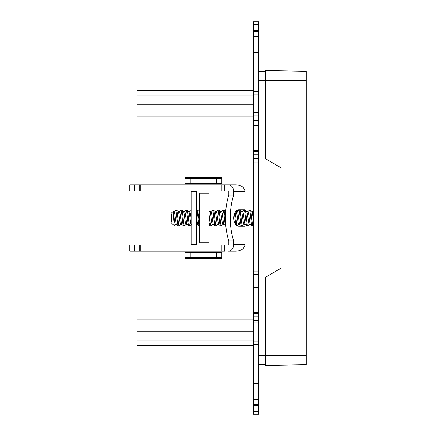 <?xml version="1.0" encoding="UTF-8"?>
<svg xmlns="http://www.w3.org/2000/svg" width="436" height="436" viewBox="0 0 436 436"><rect width="100%" height="100%" fill="white"/><g stroke="black" fill="none" stroke-linecap="round" stroke-linejoin="round"><path stroke-width="0.65" d="M228.426 184.771L236.078 184.771C241.479 185.207 244.46 187.496 245.027 191.627L233.674 191.627A6.856 5.254 -90 0 0 228.426 184.771L129.754 184.771L129.754 191.104L228.426 191.104A0.529 0.403 -90 0 1 228.829 191.627L228.829 195.012L233.674 195.012A52.74 33.904 90 0 0 230.284 218A52.74 33.904 90 0 0 233.674 240.988L228.829 240.988A52.74 33.904 -90 0 1 225.439 218A52.74 33.904 -90 0 1 228.829 195.012M209.046 193.203L209.046 242.781L199.29 242.781L199.29 193.203L209.046 193.203M245.027 244.373C244.46 248.504 241.479 250.793 236.078 251.229L228.426 251.229A6.856 5.254 -90 0 0 233.674 244.373L245.027 244.373L245.027 226.175L238.928 226.175A8.175 5.254 -90 0 1 233.674 218A8.175 5.254 -90 0 1 238.928 209.825L245.027 209.825L245.027 191.627M171.74 222.169L171.74 213.831M173.915 224.06L173.98 224.785M175.577 224.518C174.743 226.126 173.899 213.52 173.059 211.678L174.198 225.674M173.059 211.678L171.74 212.724M136.899 244.896L136.899 191.104M136.899 184.771L136.899 90.628L253.49 90.628L136.899 90.628M253.49 345.372L136.899 345.372L136.899 251.229M258.766 316.1L253.49 316.1L253.49 271.835L258.766 271.835L258.766 405.763L253.49 405.763L253.49 411.562L258.766 411.562L258.766 405.763M258.766 31.294L253.49 31.294L253.49 30.237L258.766 30.237L258.766 162.056L253.49 162.056L253.49 271.835M253.49 162.056L253.49 158.361L258.766 158.361M258.766 154.142L253.49 154.142L253.49 158.361M253.49 154.142L253.49 150.453L258.766 150.453M258.766 123.066L253.49 123.066L253.49 150.453M253.49 123.066L253.49 112.515L258.766 112.515M258.766 91.418L253.49 91.418L253.49 112.515M253.49 91.418L253.49 52.391L258.766 52.391M253.49 31.294L253.49 52.391M253.49 30.237L253.49 21.8L258.766 21.8L258.766 24.438L253.49 24.438M258.766 411.562L258.766 414.2L253.49 414.2L253.49 411.562M253.49 405.763L253.49 399.43L258.766 399.43M258.766 383.609L253.49 383.609L253.49 399.43M253.49 383.609L253.49 344.582L258.766 344.582M258.766 324.013L253.49 324.013L253.49 344.582M253.49 324.013L253.49 320.318L258.766 320.318M253.49 316.1L253.49 320.318M196.527 191.627L191.251 191.627L196.527 191.627L196.527 195.987L191.251 195.987L191.251 191.627M253.49 225.537L252.09 225.913L250.428 224.556M252.193 225.853C251.24 227.636 250.286 208.364 249.348 210.147L247.795 211.438M252.024 211.444L250.438 210.119L249.381 210.114M247.757 211.482C248.711 209.738 249.67 226.262 250.645 224.518M249.387 224.556L247.801 225.881L246.814 225.913L245.152 224.556M246.918 225.853C245.964 227.636 245.016 208.364 244.073 210.147L242.514 211.444M246.749 211.444L245.163 210.119L244.106 210.114M242.476 211.482C243.441 209.738 244.405 226.262 245.364 224.518M244.116 224.556L242.525 225.881L241.539 225.913L239.882 224.556M241.648 225.853C240.688 227.636 239.74 208.364 238.797 210.147L237.244 211.444M241.473 211.444L239.893 210.119L238.83 210.114M237.2 211.482C238.165 209.732 239.13 226.262 240.089 224.518M235.756 224.518L234.459 213.7M225.821 225.913L224.06 224.562M225.821 225.853C224.867 227.636 223.919 208.364 222.976 210.147L221.423 211.438M221.379 211.482C222.349 209.732 223.308 226.268 224.268 224.518M223.019 224.556L221.363 225.913L220.371 225.881L218.785 224.562M220.551 225.853C219.591 227.636 218.643 208.364 217.706 210.147L216.147 211.438M220.376 211.444L218.796 210.119L217.738 210.114M216.109 211.482C217.074 209.732 218.038 226.268 218.997 224.518M217.744 224.556L216.076 225.913L215.095 225.881L213.509 224.562M215.275 225.853C214.321 227.641 213.368 208.359 212.43 210.147M215.101 211.444L213.444 210.087L212.463 210.114L210.877 211.438M210.833 211.482C211.798 209.727 212.763 226.268 213.722 224.518M209.046 214.054L209.929 221.957L210.811 225.913L209.82 225.881L209.046 222.24M199.448 225.853C198.5 227.641 197.552 208.359 196.603 210.147M199.279 211.438L197.693 210.114L196.527 210.207M196.527 218.54L197.693 224.562L199.268 225.881M188.69 211.405L189.867 211.405L191.251 218.534M189.693 225.913L188.723 225.881L187.142 224.562M188.902 225.853C187.949 227.641 187 208.359 186.058 210.147M188.728 211.438L187.077 210.087L186.09 210.114L184.504 211.438M184.466 211.476C185.431 209.721 186.395 226.273 187.355 224.518M184.412 225.913L183.452 225.881L181.872 224.562M183.632 225.853C182.673 227.641 181.725 208.359 180.787 210.147M183.452 211.438L181.867 210.114L180.82 210.114M179.191 211.476C180.161 209.721 181.125 226.279 182.079 224.524M179.142 225.913L178.177 225.881M178.351 225.853C177.414 227.641 176.438 208.359 175.523 210.152M178.177 211.438L176.596 210.114L175.55 210.119M173.92 211.476C174.885 209.721 175.85 226.279 176.803 224.524M251.981 211.405L253.153 211.405L253.49 211.945M253.49 219.804L252.024 211.449M250.259 210.152C251.212 208.359 252.161 227.641 253.109 225.848L253.076 225.881M249.43 224.513C248.466 226.268 247.495 209.732 246.542 211.487M244.988 210.152C245.937 208.359 246.885 227.641 247.833 225.848L247.801 225.881M244.155 224.513C243.184 226.273 242.22 209.727 241.266 211.487M239.713 210.152C240.661 208.354 241.609 227.647 242.558 225.848L242.525 225.881M238.884 224.513C237.909 226.273 236.95 209.727 235.99 211.487M235.184 212.272L236.933 225.559M223.09 210.087L224.06 210.119L225.445 219.27M223.058 224.513C222.088 226.273 221.123 209.727 220.169 211.487M218.621 210.152C219.559 208.354 220.507 227.647 221.466 225.848L221.434 225.886M217.782 224.513C216.812 226.279 215.847 209.721 214.894 211.487M213.335 210.152C214.289 208.348 215.237 227.647 216.18 225.848M212.512 224.518C211.536 226.273 210.572 209.727 209.623 211.482M197.693 210.119L199.29 221.226M191.415 224.518C190.434 226.279 189.475 209.721 188.526 211.482M186.973 210.147C187.911 208.348 188.859 227.652 189.818 225.853L189.709 225.913M186.139 224.513C185.164 226.284 184.199 209.716 183.251 211.487M181.687 210.147C182.64 208.348 183.589 227.652 184.537 225.853M184.433 225.913L186.096 224.556M180.864 224.518C179.888 226.284 178.924 209.716 177.975 211.482M176.422 210.147C177.359 208.348 178.308 227.657 179.272 225.853L179.163 225.913M171.74 223.276L174.182 225.695L175.539 224.562M234.988 218.409L234.9 217.597M188.216 216.403L188.559 219.581M182.935 216.31L183.294 219.673M177.648 216.218L178.062 220.06M219.924 216.948L220.147 219.041M214.637 216.85L214.883 219.134M209.356 216.763L209.618 219.226M198.789 216.583L199.089 219.401M265.633 364.736L258.766 364.736L265.633 364.736L265.633 365.226M258.766 80.295L265.633 80.295L265.633 71.264L258.766 71.264M258.766 30.237L258.766 24.438M258.766 162.056L258.766 271.835M258.766 274.473L253.49 274.473M258.766 160.998L253.49 160.998M253.49 151.505L258.766 151.505M258.766 94.056L253.49 94.056M258.766 36.569L253.49 36.569M258.766 414.2L253.49 414.2M258.766 404.706L253.49 404.706M258.766 341.944L253.49 341.944M258.766 322.956L253.49 322.956M253.49 313.462L258.766 313.462M253.49 285.024L258.766 285.024M306.246 263.867L306.246 159.718M265.633 70.556L306.246 71.264L306.246 364.736L265.633 365.444L265.633 277.138L281.983 267.699L281.983 168.301L265.633 158.862L265.633 71.264M191.251 240.013L196.527 240.013L196.527 244.373L191.251 244.373L191.251 195.987M196.527 240.013L196.527 195.987M216.572 183.72L184.924 183.72L184.924 178.444L221.842 178.444L221.842 183.72L216.572 183.72L216.572 178.444M184.924 178.444L184.924 177.387L221.842 177.387L221.842 178.444M216.572 257.556L184.924 257.556L184.924 252.281L221.842 252.281L221.842 257.556L216.572 257.556L216.572 252.281M184.924 257.556L184.924 258.613L221.842 258.613L221.842 257.556M228.829 240.988L228.829 244.373A0.529 0.403 -90 0 1 228.426 244.896L224.785 244.896L224.785 251.229L129.754 251.229L129.754 244.896L134.719 244.896L134.719 251.229M245.027 226.175L238.928 226.175M228.426 251.229L236.078 251.229M233.674 191.627L233.674 195.012M233.674 240.988L233.674 244.373M205.999 191.104L205.999 184.771M140.212 191.104L140.212 184.771M139.177 191.104L139.177 184.771M134.719 191.104L134.719 184.771M224.785 244.896L134.719 244.896M139.177 244.896L139.177 251.229M140.212 244.896L140.212 251.229M205.999 244.896L205.999 251.229M136.899 116.962L253.49 116.962M136.899 319.038L253.49 319.038M258.766 355.705L306.246 355.705M258.766 125.704L253.49 125.704M253.49 120.429L258.766 120.429M253.49 115.153L258.766 115.153M258.766 109.877L253.49 109.877M253.49 312.41L258.766 312.41M253.49 287.656L258.766 287.656M306.246 80.295L265.633 80.295M136.899 95.882L253.49 95.882M136.899 104.28L253.49 104.28M136.899 331.72L253.49 331.72M136.899 340.118L253.49 340.118M190.2 178.444L190.2 183.72M190.2 252.281L190.2 257.556M221.897 191.104L221.897 184.771M224.785 184.771L224.785 191.104M221.897 244.896L221.897 251.229M209.82 225.881L209.046 225.238M191.366 210.114L189.78 211.438M180.815 210.114L179.229 211.438M178.171 225.881L176.596 224.562M175.545 210.108L173.959 211.438M253.49 211.089L253.109 211.405M238.841 224.556L237.249 225.881M225.652 211.444L224.066 210.114M212.468 224.556L210.882 225.881M209.825 211.438L209.046 210.79M191.371 224.556L189.785 225.881M180.82 224.556L179.234 225.881M174.046 211.405L173.059 211.405M176.629 224.595L175.452 224.595M179.321 211.405L178.144 211.405M181.905 224.595L180.733 224.595M184.591 211.405L183.414 211.405M187.18 224.595L186.009 224.595M197.726 224.595L196.554 224.595M210.959 211.405L209.787 211.405M213.553 224.595L212.381 224.595M216.234 211.405L215.062 211.405M218.823 224.595L217.651 224.595M221.51 211.405L220.338 211.405M224.099 224.595L222.927 224.595M237.331 211.405L236.159 211.405M239.92 224.595L238.754 224.595M242.601 211.405L241.435 211.405M245.196 224.595L244.029 224.595M247.877 211.405L246.705 211.405M250.471 224.595L249.299 224.595"/></g></svg>
